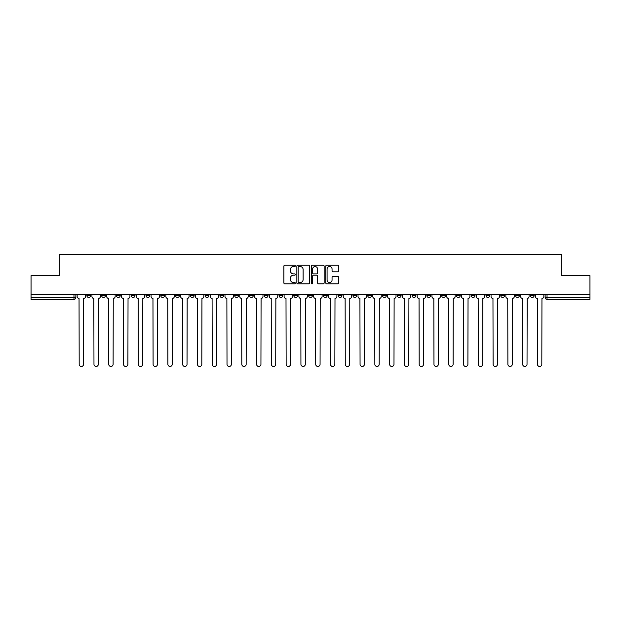 <?xml version="1.0" encoding="UTF-8"?>
<svg xmlns="http://www.w3.org/2000/svg" width="621" height="621" viewBox="0 0 621 621"><rect width="100%" height="100%" fill="white"/><g stroke="black" fill="none" stroke-linecap="round" stroke-linejoin="round"><path stroke-width="0.93" d="M295.34 265.889A0.652 0.652 0 0 0 294.688 265.237L284.806 265.237A0.931 0.931 0 0 0 283.875 266.168L283.875 282.912A0.931 0.931 0 0 0 284.806 283.836L294.688 283.836A0.652 0.652 0 0 0 295.34 283.192A0.652 0.652 0 0 0 294.688 282.539L293.407 282.539A2.973 2.973 0 0 1 290.434 279.559L290.434 278.169A2.973 2.973 0 0 1 293.407 275.188L294.688 275.188A0.652 0.652 0 0 0 295.34 274.536A0.652 0.652 0 0 0 294.688 273.884L293.407 273.884A2.973 2.973 0 0 1 290.434 270.911L290.434 269.514A2.973 2.973 0 0 1 293.407 266.541L294.688 266.541A0.652 0.652 0 0 0 295.34 265.889M485.995 294.533L485.995 295.573L489.79 295.573A1.894 1.894 0 0 1 487.889 297.467A1.894 1.894 0 0 1 485.995 295.573L485.995 294.533M471.215 294.533L471.215 295.573L475.003 295.573A1.894 1.894 0 0 1 473.109 297.467A1.894 1.894 0 0 1 471.215 295.573L471.215 294.533M382.52 294.533L382.52 295.573L386.309 295.573A1.894 1.894 0 0 1 384.415 297.467A1.894 1.894 0 0 1 382.52 295.573L382.52 294.533M367.733 294.533L367.733 295.573L371.529 295.573A1.894 1.894 0 0 1 369.627 297.467A1.894 1.894 0 0 1 367.733 295.573L367.733 294.533M352.953 294.533L352.953 295.573L356.741 295.573A1.894 1.894 0 0 1 354.847 297.467A1.894 1.894 0 0 1 352.953 295.573L352.953 294.533M323.386 294.533L323.386 295.573L327.182 295.573A1.894 1.894 0 0 1 325.28 297.467A1.894 1.894 0 0 1 323.386 295.573L323.386 294.533M293.818 295.573L293.818 294.533L293.818 295.573A1.894 1.894 0 0 0 295.72 297.467A1.894 1.894 0 0 1 293.818 295.573L297.614 295.573A1.894 1.894 0 0 1 295.72 297.467A1.894 1.894 0 0 0 297.614 295.573L297.614 294.533L297.614 295.573M279.039 295.573L279.039 294.533L279.039 295.573A1.894 1.894 0 0 0 280.933 297.467A1.894 1.894 0 0 1 279.039 295.573L282.827 295.573A1.894 1.894 0 0 1 280.933 297.467M264.259 295.573L264.259 294.533L264.259 295.573A1.894 1.894 0 0 0 266.153 297.467A1.894 1.894 0 0 1 264.259 295.573L268.047 295.573A1.894 1.894 0 0 1 266.153 297.467A1.894 1.894 0 0 0 268.047 295.573L268.047 294.533L268.047 295.573M249.471 294.533L249.471 295.573L253.267 295.573A1.894 1.894 0 0 1 251.373 297.467A1.894 1.894 0 0 1 249.471 295.573L249.471 294.533M234.691 294.533L234.691 295.573L238.48 295.573A1.894 1.894 0 0 1 236.585 297.467A1.894 1.894 0 0 1 234.691 295.573L234.691 294.533M219.912 294.533L219.912 295.573L223.7 295.573A1.894 1.894 0 0 1 221.806 297.467A1.894 1.894 0 0 1 219.912 295.573L219.912 294.533M205.124 295.573L205.124 294.533L205.124 295.573A1.894 1.894 0 0 0 207.018 297.467A1.894 1.894 0 0 1 205.124 295.573L208.92 295.573A1.894 1.894 0 0 1 207.018 297.467M175.557 295.573L175.557 294.533L175.557 295.573A1.894 1.894 0 0 0 177.459 297.467A1.894 1.894 0 0 1 175.557 295.573L179.353 295.573A1.894 1.894 0 0 1 177.459 297.467A1.894 1.894 0 0 0 179.353 295.573L179.353 294.533L179.353 295.573M160.777 295.573L160.777 294.533L160.777 295.573A1.894 1.894 0 0 0 162.671 297.467A1.894 1.894 0 0 1 160.777 295.573L164.565 295.573A1.894 1.894 0 0 1 162.671 297.467A1.894 1.894 0 0 0 164.565 295.573L164.565 294.533L164.565 295.573M145.997 295.573L145.997 294.533L145.997 295.573A1.894 1.894 0 0 0 147.891 297.467A1.894 1.894 0 0 1 145.997 295.573L149.785 295.573A1.894 1.894 0 0 1 147.891 297.467A1.894 1.894 0 0 0 149.785 295.573L149.785 294.533L149.785 295.573M131.21 295.573L131.21 294.533L131.21 295.573A1.894 1.894 0 0 0 133.111 297.467A1.894 1.894 0 0 1 131.21 295.573L135.005 295.573A1.894 1.894 0 0 1 133.111 297.467M116.43 295.573L116.43 294.533L116.43 295.573A1.894 1.894 0 0 0 118.324 297.467A1.894 1.894 0 0 1 116.43 295.573L120.218 295.573A1.894 1.894 0 0 1 118.324 297.467A1.894 1.894 0 0 0 120.218 295.573L120.218 294.533L120.218 295.573M101.65 295.573L101.65 294.533L101.65 295.573A1.894 1.894 0 0 0 103.544 297.467A1.894 1.894 0 0 1 101.65 295.573L105.438 295.573A1.894 1.894 0 0 1 103.544 297.467A1.894 1.894 0 0 0 105.438 295.573L105.438 294.533L105.438 295.573M337.684 271.796A0.931 0.931 0 0 0 338.616 270.865L338.616 266.168A0.931 0.931 0 0 0 337.684 265.237L326.708 265.237A0.931 0.931 0 0 0 325.777 266.168L325.777 282.912A0.931 0.931 0 0 0 326.708 283.836L337.684 283.836A0.931 0.931 0 0 0 338.616 282.912L338.616 277.238A0.931 0.931 0 0 0 337.684 276.306L332.988 276.306A0.931 0.931 0 0 0 332.056 277.238L332.056 280.048A2.492 2.492 0 0 1 329.565 282.539A2.492 2.492 0 0 1 327.081 280.048L327.081 269.025A2.492 2.492 0 0 1 329.565 266.541A2.492 2.492 0 0 1 332.056 269.025L332.056 270.865A0.931 0.931 0 0 0 332.988 271.796L337.684 271.796M31.05 294.533L31.05 275.677L59.29 275.677L59.29 254.54L561.71 254.54L561.71 275.677L589.95 275.677L589.95 294.533L31.05 294.533L31.05 297.467L75.871 297.467L75.871 294.533L75.871 297.467A1.894 1.894 0 0 1 73.977 299.369L31.05 299.369L31.05 297.467M309.685 266.168A0.931 0.931 0 0 0 308.753 265.237L297.777 265.237A0.931 0.931 0 0 0 296.854 266.168L296.854 282.912A0.931 0.931 0 0 0 297.777 283.836L308.753 283.836A0.931 0.931 0 0 0 309.685 282.912L309.685 266.168M312.247 265.237L323.223 265.237A0.931 0.931 0 0 1 324.146 266.168L324.146 282.912A0.931 0.931 0 0 1 323.223 283.836L318.519 283.836A0.931 0.931 0 0 1 317.595 282.912L317.595 276.12A0.931 0.931 0 0 0 316.663 275.188L313.543 275.188A0.931 0.931 0 0 0 312.619 276.12L312.619 283.192A0.652 0.652 0 0 1 311.967 283.836A0.652 0.652 0 0 1 311.315 283.192L311.315 266.168A0.931 0.931 0 0 1 312.247 265.237M545.129 294.533L545.129 297.467L589.95 297.467L589.95 299.369L547.023 299.369A1.894 1.894 0 0 1 545.129 297.467A1.894 1.894 0 0 0 547.023 299.369L547.023 294.533M589.95 294.533L589.95 297.467M534.138 294.533L534.138 295.573A1.894 1.894 0 0 1 532.244 297.467A1.894 1.894 0 0 1 530.342 295.573A1.894 1.894 0 0 0 532.244 297.467M530.342 294.533L530.342 295.573L534.138 295.573M519.35 294.533L519.35 295.573A1.894 1.894 0 0 1 517.456 297.467A1.894 1.894 0 0 1 515.562 295.573L519.35 295.573M515.562 294.533L515.562 295.573M504.57 294.533L504.57 295.573A1.894 1.894 0 0 1 502.676 297.467A1.894 1.894 0 0 1 500.782 295.573L504.57 295.573M500.782 294.533L500.782 295.573M489.79 294.533L489.79 295.573M475.003 294.533L475.003 295.573L475.003 294.533M460.223 294.533L460.223 295.573A1.894 1.894 0 0 1 458.329 297.467A1.894 1.894 0 0 1 456.435 295.573L460.223 295.573M456.435 294.533L456.435 295.573M445.443 294.533L445.443 295.573A1.894 1.894 0 0 1 443.541 297.467A1.894 1.894 0 0 1 441.647 295.573L445.443 295.573M441.647 294.533L441.647 295.573M430.656 294.533L430.656 295.573A1.894 1.894 0 0 1 428.762 297.467A1.894 1.894 0 0 1 426.868 295.573L430.656 295.573M426.868 294.533L426.868 295.573M415.876 294.533L415.876 295.573A1.894 1.894 0 0 1 413.982 297.467A1.894 1.894 0 0 1 412.08 295.573L415.876 295.573M412.08 294.533L412.08 295.573M401.088 294.533L401.088 295.573A1.894 1.894 0 0 1 399.194 297.467A1.894 1.894 0 0 1 397.3 295.573L401.088 295.573M397.3 294.533L397.3 295.573M386.309 294.533L386.309 295.573A1.894 1.894 0 0 1 384.415 297.467M371.529 294.533L371.529 295.573M356.741 295.573L356.741 294.533L356.741 295.573A1.894 1.894 0 0 1 354.847 297.467M341.961 294.533L341.961 295.573A1.894 1.894 0 0 1 340.067 297.467A1.894 1.894 0 0 1 338.173 295.573A1.894 1.894 0 0 0 340.067 297.467A1.894 1.894 0 0 0 341.961 295.573L338.173 295.573L338.173 294.533M327.182 295.573L327.182 294.533L327.182 295.573A1.894 1.894 0 0 1 325.28 297.467M312.394 294.533L312.394 295.573A1.894 1.894 0 0 1 310.5 297.467A1.894 1.894 0 0 1 308.606 295.573A1.894 1.894 0 0 0 310.5 297.467M308.606 294.533L308.606 295.573L312.394 295.573M282.827 294.533L282.827 295.573L282.827 294.533M253.267 295.573L253.267 294.533L253.267 295.573A1.894 1.894 0 0 1 251.373 297.467M238.48 295.573L238.48 294.533L238.48 295.573A1.894 1.894 0 0 1 236.585 297.467M223.7 295.573L223.7 294.533L223.7 295.573A1.894 1.894 0 0 1 221.806 297.467M208.92 294.533L208.92 295.573L208.92 294.533M194.132 295.573L194.132 294.533L194.132 295.573A1.894 1.894 0 0 1 192.238 297.467A1.894 1.894 0 0 1 190.344 295.573L194.132 295.573A1.894 1.894 0 0 1 192.238 297.467M190.344 294.533L190.344 295.573M135.005 294.533L135.005 295.573L135.005 294.533M90.658 294.533L90.658 295.573A1.894 1.894 0 0 1 88.756 297.467A1.894 1.894 0 0 1 86.862 295.573A1.894 1.894 0 0 0 88.756 297.467A1.894 1.894 0 0 0 90.658 295.573L90.658 294.533M86.862 294.533L86.862 295.573L90.658 295.573M73.977 294.533L73.977 299.369A1.894 1.894 0 0 0 75.871 297.467M298.802 266.541A0.652 0.652 0 0 0 298.15 267.193L298.15 281.887A0.652 0.652 0 0 0 298.802 282.539L300.153 282.539A2.973 2.973 0 0 0 303.126 279.559L303.126 269.514A2.973 2.973 0 0 0 300.153 266.541L298.802 266.541M317.595 269.072A2.492 2.492 0 0 0 315.103 266.588A2.492 2.492 0 0 0 312.619 269.072L312.619 272.961A0.931 0.931 0 0 0 313.543 273.884L316.663 273.884A0.931 0.931 0 0 0 317.595 272.961L317.595 269.072M77.151 294.533L77.151 296.52A1.894 1.894 0 0 0 79.046 298.422L79.185 364.279A2.181 2.181 0 0 0 81.367 366.46A2.181 2.181 0 0 0 83.548 364.279L83.688 298.422A1.894 1.894 0 0 0 85.582 296.52L85.582 294.533M91.931 294.533L91.931 296.52A1.894 1.894 0 0 0 93.825 298.422L93.973 364.279A2.181 2.181 0 0 0 96.154 366.46A2.181 2.181 0 0 0 98.328 364.279L98.475 298.422A1.894 1.894 0 0 0 100.369 296.52L100.369 294.533M106.719 294.533L106.719 296.52A1.894 1.894 0 0 0 108.613 298.422L108.753 364.279A2.181 2.181 0 0 0 110.934 366.46A2.181 2.181 0 0 0 113.115 364.279L113.255 298.422A1.894 1.894 0 0 0 115.149 296.52L115.149 294.533M121.499 294.533L121.499 296.52A1.894 1.894 0 0 0 123.393 298.422L123.54 364.279A2.181 2.181 0 0 0 125.714 366.46A2.181 2.181 0 0 0 127.895 364.279L128.035 298.422A1.894 1.894 0 0 0 129.936 296.52L129.936 294.533M136.278 294.533L136.278 296.52A1.894 1.894 0 0 0 138.18 298.422L138.32 364.279A2.181 2.181 0 0 0 140.501 366.46A2.181 2.181 0 0 0 142.675 364.279L142.822 298.422A1.894 1.894 0 0 0 144.716 296.52L144.716 294.533M151.066 294.533L151.066 296.52A1.894 1.894 0 0 0 152.96 298.422L153.1 364.279A2.181 2.181 0 0 0 155.281 366.46A2.181 2.181 0 0 0 157.462 364.279L157.602 298.422A1.894 1.894 0 0 0 159.496 296.52L159.496 294.533M165.846 294.533L165.846 296.52A1.894 1.894 0 0 0 167.74 298.422L167.887 364.279A2.181 2.181 0 0 0 170.061 366.46A2.181 2.181 0 0 0 172.242 364.279L172.39 298.422A1.894 1.894 0 0 0 174.284 296.52L174.284 294.533M180.633 294.533L180.633 296.52A1.894 1.894 0 0 0 182.527 298.422L182.667 364.279A2.181 2.181 0 0 0 184.848 366.46A2.181 2.181 0 0 0 187.03 364.279L187.169 298.422A1.894 1.894 0 0 0 189.063 296.52L189.063 294.533M195.413 294.533L195.413 296.52A1.894 1.894 0 0 0 197.307 298.422L197.447 364.279A2.181 2.181 0 0 0 199.628 366.46A2.181 2.181 0 0 0 201.809 364.279L201.949 298.422A1.894 1.894 0 0 0 203.843 296.52L203.843 294.533M210.193 294.533L210.193 296.52A1.894 1.894 0 0 0 212.087 298.422L212.235 364.279A2.181 2.181 0 0 0 214.416 366.46A2.181 2.181 0 0 0 216.589 364.279L216.737 298.422A1.894 1.894 0 0 0 218.631 296.52L218.631 294.533M224.981 294.533L224.981 296.52A1.894 1.894 0 0 0 226.875 298.422L227.014 364.279A2.181 2.181 0 0 0 229.196 366.46A2.181 2.181 0 0 0 231.377 364.279L231.517 298.422A1.894 1.894 0 0 0 233.411 296.52L233.411 294.533M239.76 294.533L239.76 296.52A1.894 1.894 0 0 0 241.654 298.422L241.802 364.279A2.181 2.181 0 0 0 243.975 366.46A2.181 2.181 0 0 0 246.157 364.279L246.296 298.422A1.894 1.894 0 0 0 248.198 296.52L248.198 294.533M254.54 294.533L254.54 296.52A1.894 1.894 0 0 0 256.442 298.422L256.582 364.279A2.181 2.181 0 0 0 258.763 366.46A2.181 2.181 0 0 0 260.936 364.279L261.084 298.422A1.894 1.894 0 0 0 262.978 296.52L262.978 294.533M269.328 294.533L269.328 296.52A1.894 1.894 0 0 0 271.222 298.422L271.361 364.279A2.181 2.181 0 0 0 273.543 366.46A2.181 2.181 0 0 0 275.724 364.279L275.864 298.422A1.894 1.894 0 0 0 277.758 296.52L277.758 294.533M284.108 294.533L284.108 296.52A1.894 1.894 0 0 0 286.002 298.422L286.149 364.279A2.181 2.181 0 0 0 288.323 366.46A2.181 2.181 0 0 0 290.504 364.279L290.651 298.422A1.894 1.894 0 0 0 292.545 296.52L292.545 294.533M298.895 294.533L298.895 296.52A1.894 1.894 0 0 0 300.789 298.422L300.929 364.279A2.181 2.181 0 0 0 303.11 366.46A2.181 2.181 0 0 0 305.291 364.279L305.431 298.422A1.894 1.894 0 0 0 307.325 296.52L307.325 294.533M313.675 294.533L313.675 296.52A1.894 1.894 0 0 0 315.569 298.422L315.709 364.279A2.181 2.181 0 0 0 317.89 366.46A2.181 2.181 0 0 0 320.071 364.279L320.211 298.422A1.894 1.894 0 0 0 322.105 296.52L322.105 294.533M328.455 294.533L328.455 296.52A1.894 1.894 0 0 0 330.349 298.422L330.496 364.279A2.181 2.181 0 0 0 332.677 366.46A2.181 2.181 0 0 0 334.851 364.279L334.998 298.422A1.894 1.894 0 0 0 336.892 296.52L336.892 294.533M343.242 294.533L343.242 296.52A1.894 1.894 0 0 0 345.136 298.422L345.276 364.279A2.181 2.181 0 0 0 347.457 366.46A2.181 2.181 0 0 0 349.639 364.279L349.778 298.422A1.894 1.894 0 0 0 351.672 296.52L351.672 294.533M358.022 294.533L358.022 296.52A1.894 1.894 0 0 0 359.916 298.422L360.064 364.279A2.181 2.181 0 0 0 362.237 366.46A2.181 2.181 0 0 0 364.418 364.279L364.558 298.422A1.894 1.894 0 0 0 366.46 296.52L366.46 294.533M372.802 294.533L372.802 296.52A1.894 1.894 0 0 0 374.704 298.422L374.843 364.279A2.181 2.181 0 0 0 377.025 366.46A2.181 2.181 0 0 0 379.198 364.279L379.346 298.422A1.894 1.894 0 0 0 381.24 296.52L381.24 294.533M387.589 294.533L387.589 296.52A1.894 1.894 0 0 0 389.483 298.422L389.623 364.279A2.181 2.181 0 0 0 391.804 366.46A2.181 2.181 0 0 0 393.986 364.279L394.125 298.422A1.894 1.894 0 0 0 396.019 296.52L396.019 294.533M402.369 294.533L402.369 296.52A1.894 1.894 0 0 0 404.263 298.422L404.411 364.279A2.181 2.181 0 0 0 406.584 366.46A2.181 2.181 0 0 0 408.765 364.279L408.913 298.422A1.894 1.894 0 0 0 410.807 296.52L410.807 294.533M417.157 294.533L417.157 296.52A1.894 1.894 0 0 0 419.051 298.422L419.191 364.279A2.181 2.181 0 0 0 421.372 366.46A2.181 2.181 0 0 0 423.553 364.279L423.693 298.422A1.894 1.894 0 0 0 425.587 296.52L425.587 294.533M431.937 294.533L431.937 296.52A1.894 1.894 0 0 0 433.831 298.422L433.97 364.279A2.181 2.181 0 0 0 436.152 366.46A2.181 2.181 0 0 0 438.333 364.279L438.473 298.422A1.894 1.894 0 0 0 440.367 296.52L440.367 294.533M446.716 294.533L446.716 296.52A1.894 1.894 0 0 0 448.61 298.422L448.758 364.279A2.181 2.181 0 0 0 450.939 366.46A2.181 2.181 0 0 0 453.113 364.279L453.26 298.422A1.894 1.894 0 0 0 455.154 296.52L455.154 294.533M461.504 294.533L461.504 296.52A1.894 1.894 0 0 0 463.398 298.422L463.538 364.279A2.181 2.181 0 0 0 465.719 366.46A2.181 2.181 0 0 0 467.9 364.279L468.04 298.422A1.894 1.894 0 0 0 469.934 296.52L469.934 294.533M476.284 294.533L476.284 296.52A1.894 1.894 0 0 0 478.178 298.422L478.325 364.279A2.181 2.181 0 0 0 480.499 366.46A2.181 2.181 0 0 0 482.68 364.279L482.82 298.422A1.894 1.894 0 0 0 484.722 296.52L484.722 294.533M491.064 294.533L491.064 296.52A1.894 1.894 0 0 0 492.965 298.422L493.105 364.279A2.181 2.181 0 0 0 495.286 366.46A2.181 2.181 0 0 0 497.46 364.279L497.607 298.422A1.894 1.894 0 0 0 499.501 296.52L499.501 294.533M505.851 294.533L505.851 296.52A1.894 1.894 0 0 0 507.745 298.422L507.885 364.279A2.181 2.181 0 0 0 510.066 366.46A2.181 2.181 0 0 0 512.247 364.279L512.387 298.422A1.894 1.894 0 0 0 514.281 296.52L514.281 294.533M520.631 294.533L520.631 296.52A1.894 1.894 0 0 0 522.525 298.422L522.672 364.279A2.181 2.181 0 0 0 524.846 366.46A2.181 2.181 0 0 0 527.027 364.279L527.175 298.422A1.894 1.894 0 0 0 529.069 296.52L529.069 294.533M535.418 294.533L535.418 296.52A1.894 1.894 0 0 0 537.312 298.422L537.452 364.279A2.181 2.181 0 0 0 539.633 366.46A2.181 2.181 0 0 0 541.815 364.279L541.954 298.422A1.894 1.894 0 0 0 543.849 296.52L543.849 294.533"/></g></svg>
